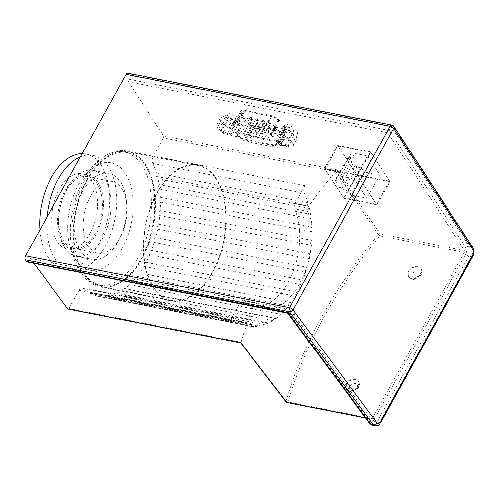 <?xml version="1.0" encoding="UTF-8"?>
<svg xmlns="http://www.w3.org/2000/svg" width="499" height="499" viewBox="0 0 499 499"><rect width="100%" height="100%" fill="white"/><g stroke="black" fill="none" stroke-linecap="round" stroke-linejoin="round"><path stroke-width="0.37" stroke-dasharray="2.5 1.87" d="M304.284 193.2L152.869 163.491A5.845 3.374 -78.9 0 1 152.332 159.873A5.845 3.374 -78.9 0 1 153.461 156.019L304.87 185.728A5.845 3.374 101.1 0 0 303.741 189.583A5.845 3.374 101.1 0 0 304.284 193.2A78.886 45.584 -78.9 0 1 307.92 202.719A2.919 1.69 101.1 0 0 307.977 206.212L309.455 208.526A78.886 45.584 -78.9 0 1 310.578 214.339A2.919 1.69 101.1 0 0 311.208 218.849A78.886 45.584 -78.9 0 1 311.85 227.001A2.919 1.69 101.1 0 0 311.956 231.798A78.886 45.584 -78.9 0 1 311.688 240.325A2.919 1.69 101.1 0 0 311.27 245.265A78.886 45.584 -78.9 0 1 310.097 253.904A2.919 1.69 101.1 0 0 309.168 258.831A78.886 45.584 -78.9 0 1 307.128 267.321A2.919 1.69 101.1 0 0 305.719 272.086A78.886 45.584 -78.9 0 1 302.868 280.176A2.919 1.69 101.1 0 0 301.022 284.636A78.886 45.584 -78.9 0 1 297.454 292.065A2.919 1.69 101.1 0 0 295.221 296.088A78.886 45.584 -78.9 0 1 291.042 302.644A2.919 1.69 101.1 0 0 290.805 302.569A2.919 1.69 101.1 0 0 288.497 306.105A78.886 45.584 -78.9 0 1 283.831 311.582A2.919 1.69 101.1 0 0 283.338 311.332A2.919 1.69 101.1 0 0 281.049 314.37A78.886 45.584 -78.9 0 1 276.034 318.605A2.919 1.69 101.1 0 0 275.317 318.106A2.919 1.69 101.1 0 0 273.103 320.645A78.886 45.584 -78.9 0 1 267.901 323.502A2.919 1.69 101.1 0 0 266.996 322.685A2.919 1.69 101.1 0 0 264.9 324.73A78.886 45.584 -78.9 0 1 259.667 326.134A2.919 1.69 101.1 0 0 258.619 324.93A2.919 1.69 101.1 0 0 256.692 326.502A78.886 45.584 -78.9 0 1 251.59 326.402A2.919 1.69 101.1 0 0 250.448 324.768A2.919 1.69 101.1 0 0 248.733 325.916A78.886 45.584 -78.9 0 1 245.015 324.774L243.418 322.672A2.919 1.69 101.1 0 0 242.726 322.204A2.919 1.69 101.1 0 0 241.254 322.978A78.886 45.584 -78.9 0 1 234.967 318.25A5.845 3.374 101.1 0 0 233.894 317.663A5.845 3.374 101.1 0 0 232.671 317.794A5.845 3.374 101.1 0 0 230.419 320.034L240.2 302.4A4.385 2.532 101.1 0 1 241.847 300.735A4.385 2.532 101.1 0 1 242.801 300.623L256.093 303.23L266.472 308.563L276.246 307.783L286.133 301.764L295.495 290.917L303.224 276.858L309.081 259.998L312.056 242.62L311.763 226.084L307.877 211.476L307.634 208.813L308.756 206.043A441.041 314.208 -34.9 0 1 335.528 171.631L336.781 169.866L380.063 233.863A1.46 0.842 -78.9 0 1 380.269 234.798A1.46 0.842 -78.9 0 1 379.982 235.852A1.46 0.368 40 0 1 378.429 234.536A1.46 1.01 145.9 0 1 380.063 233.863L464.494 250.429A1.46 0.842 101.1 0 1 464.7 251.365A1.46 0.842 101.1 0 1 464.413 252.419L372.335 418.53A1.46 0.842 101.1 0 1 371.718 419.11A1.46 0.842 101.1 0 1 371.468 419.123L365.611 417.975M230.419 320.034L79.01 290.324A5.845 3.374 -78.9 0 1 81.262 288.085A5.845 3.374 -78.9 0 1 82.478 287.954A5.845 3.374 -78.9 0 1 83.558 288.534L234.967 318.25M304.87 185.728L295.096 203.361A4.385 2.532 101.1 0 0 294.254 206.187A4.385 2.532 101.1 0 0 294.61 208.875A58.433 33.764 -78.9 0 1 292.021 274.363A58.433 33.764 -78.9 0 1 253.467 306.012A58.433 33.764 -78.9 0 1 243.543 300.997A4.385 2.532 101.1 0 0 242.801 300.623M240.923 342.801L240.967 342.22A441.041 314.208 -34.9 0 1 253.86 305.082L255.22 303.361L256.093 303.23M335.528 171.631L163.516 137.874A1.46 0.842 101.1 0 0 163.803 136.82A1.46 0.842 101.1 0 0 163.591 135.884L128.312 81.805L129.609 79.453A2.919 1.69 101.1 0 0 130.189 77.308A2.919 1.69 101.1 0 0 129.74 75.43L128.567 73.746A2.919 1.69 101.1 0 0 127.831 73.222M68.089 309.056A1.46 0.842 101.1 0 0 68.338 309.043A1.46 0.842 101.1 0 0 68.956 308.463L240.967 342.22M27.308 262.075A2.919 1.69 101.1 0 0 27.782 262.056A2.919 1.69 101.1 0 0 29.042 260.89L30.339 258.544L289.713 309.442L371.119 418.886A1.46 0.842 101.1 0 0 371.468 419.123M82.51 274.519A69.242 40.014 101.1 0 0 99.975 286.913A69.242 40.014 101.1 0 0 147.941 243.549A69.242 40.014 101.1 0 0 144.099 163.41A69.242 40.014 101.1 0 0 126.64 151.016A69.242 40.014 101.1 0 0 78.667 194.379A69.242 40.014 101.1 0 0 82.51 274.519M215.462 177.413A69.242 40.014 -78.9 0 1 219.304 257.553A69.242 40.014 -78.9 0 1 171.338 300.916A69.242 40.014 -78.9 0 1 153.879 288.522A69.242 40.014 -78.9 0 1 150.037 208.382A69.242 40.014 -78.9 0 1 198.003 165.019A69.242 40.014 -78.9 0 1 215.462 177.413M355.456 379.009A7.304 5.202 -34.9 0 0 347.591 382.034A7.304 5.202 -34.9 0 0 346.219 389.045A7.304 5.202 -34.9 0 0 348.963 390.729A7.304 5.202 -34.9 0 0 356.829 387.704A7.304 5.202 -34.9 0 0 358.201 380.693A7.304 5.202 -34.9 0 0 355.456 379.009M417.825 266.497A7.304 5.202 -34.9 0 0 409.96 269.516A7.304 5.202 -34.9 0 0 408.581 276.527A7.304 5.202 -34.9 0 0 411.332 278.217A7.304 5.202 -34.9 0 0 419.197 275.192A7.304 5.202 -34.9 0 0 420.57 268.181A7.304 5.202 -34.9 0 0 417.825 266.497M396.056 129.597L392.389 128.424L469.253 246.244A2.632 1.846 -33.1 0 0 467.42 246.556A2.632 1.846 -33.1 0 0 465.954 247.903L389.108 130.108L390.711 126.64L392.389 128.424M289.713 309.442L288.416 311.788A2.919 1.69 101.1 0 1 288.279 312.012L287.655 313.16M95.197 233.569A36.521 21.101 -78.9 0 1 73.515 248.371A36.521 21.101 -78.9 0 1 65.899 191.504A36.521 21.101 -78.9 0 1 87.581 176.696A36.521 21.101 -78.9 0 1 95.197 233.569M119.76 238.385A36.521 21.101 -78.9 0 1 98.085 253.193A36.521 21.101 -78.9 0 1 90.469 196.325A36.521 21.101 -78.9 0 1 112.15 181.517A36.521 21.101 -78.9 0 1 119.76 238.385M90.045 233.426A38.273 22.118 -78.9 0 1 67.328 248.945A38.273 22.118 -78.9 0 1 59.35 189.346A38.273 22.118 -78.9 0 1 82.067 173.833A38.273 22.118 -78.9 0 1 90.045 233.426M95.895 234.574A38.273 22.118 -78.9 0 1 73.178 250.093A38.273 22.118 -78.9 0 1 65.201 190.493A38.273 22.118 -78.9 0 1 87.918 174.981A38.273 22.118 -78.9 0 1 95.895 234.574M80.37 156.892A58.433 33.764 -78.9 0 1 92.97 155.426A58.433 33.764 -78.9 0 1 105.152 246.412A58.433 33.764 -78.9 0 1 70.465 270.102A58.433 33.764 -78.9 0 1 47.074 216.965M82.154 153.68A58.433 33.764 -78.9 0 1 85.947 154.048A58.433 33.764 -78.9 0 1 98.135 245.04A58.433 33.764 -78.9 0 1 63.448 268.73A58.433 33.764 -78.9 0 1 39.92 229.871M67.278 188.142A43.825 25.324 -78.9 0 1 93.288 170.377A43.825 25.324 -78.9 0 1 102.426 238.616A43.825 25.324 -78.9 0 1 76.416 256.386A43.825 25.324 -78.9 0 1 67.278 188.142M82.859 191.204A43.825 25.324 -78.9 0 1 108.876 173.434A43.825 25.324 -78.9 0 1 118.013 241.678A43.825 25.324 -78.9 0 1 91.997 259.443A43.825 25.324 -78.9 0 1 82.859 191.204M83.782 179.472A67.783 39.172 -78.9 0 1 92.97 166.192A67.783 39.172 -78.9 0 1 124.02 151.989A67.783 39.172 -78.9 0 1 138.148 257.54A67.783 39.172 -78.9 0 1 97.916 285.016A67.783 39.172 -78.9 0 1 74.532 260.135A67.783 39.172 -78.9 0 1 83.782 179.472M78.524 184.979A54.634 31.574 -78.9 0 1 85.928 174.276A54.634 31.574 -78.9 0 1 127.501 177.32A54.634 31.574 -78.9 0 1 122.349 247.903A54.634 31.574 -78.9 0 1 71.07 249.993A54.634 31.574 -78.9 0 1 78.524 184.979M87.294 180.158A67.783 39.172 -78.9 0 1 127.526 152.682A67.783 39.172 -78.9 0 1 141.66 258.226A67.783 39.172 -78.9 0 1 101.422 285.709A67.783 39.172 -78.9 0 1 87.294 180.158M212.206 272.504A68.656 39.677 101.1 0 0 197.891 165.593A68.656 39.677 101.1 0 0 157.135 193.431A68.656 39.677 101.1 0 0 171.45 300.342A68.656 39.677 101.1 0 0 212.206 272.504M86.938 179.659A68.656 39.677 -78.9 0 1 127.694 151.821A68.656 39.677 -78.9 0 1 142.009 258.732A68.656 39.677 -78.9 0 1 101.253 286.569A68.656 39.677 -78.9 0 1 86.938 179.659M245.514 135.098A1.46 0.611 -150 0 0 244.204 134.125A1.46 0.611 -150 0 0 243.082 134.137A1.46 0.611 -150 0 0 243.175 134.636A1.46 0.611 -150 0 0 244.485 135.609A1.46 0.611 -150 0 0 245.608 135.597A1.46 0.611 -150 0 0 245.514 135.098M257.727 133.177A1.46 0.611 -150 0 0 256.417 132.204A1.46 0.611 -150 0 0 255.295 132.216A1.46 0.611 -150 0 0 255.388 132.715A1.46 0.611 -150 0 0 256.698 133.688A1.46 0.611 -150 0 0 257.821 133.676A1.46 0.611 -150 0 0 257.727 133.177M270.221 139.945A1.46 0.611 -150 0 0 268.911 138.972A1.46 0.611 -150 0 0 267.788 138.984A1.46 0.611 -150 0 0 267.882 139.483A1.46 0.611 -150 0 0 269.192 140.456A1.46 0.611 -150 0 0 270.315 140.45A1.46 0.611 -150 0 0 270.221 139.945M257.871 137.518A1.46 0.611 -150 0 0 256.561 136.545A1.46 0.611 -150 0 0 255.432 136.558A1.46 0.611 -150 0 0 255.525 137.063A1.46 0.611 -150 0 0 256.842 138.036A1.46 0.611 -150 0 0 257.964 138.023A1.46 0.611 -150 0 0 257.871 137.518M245.371 130.75A1.46 0.611 -150 0 0 244.061 129.777A1.46 0.611 -150 0 0 242.938 129.79A1.46 0.611 -150 0 0 243.032 130.295A1.46 0.611 -150 0 0 244.342 131.262A1.46 0.611 -150 0 0 245.464 131.256A1.46 0.611 -150 0 0 245.371 130.75M251.689 136.308A1.46 0.611 -150 0 0 250.379 135.335A1.46 0.611 -150 0 0 249.257 135.348A1.46 0.611 -150 0 0 249.35 135.847A1.46 0.611 -150 0 0 250.66 136.82A1.46 0.611 -150 0 0 251.783 136.813A1.46 0.611 -150 0 0 251.689 136.308M264.046 138.734A1.46 0.611 -150 0 0 262.736 137.761A1.46 0.611 -150 0 0 261.613 137.774A1.46 0.611 -150 0 0 261.707 138.273A1.46 0.611 -150 0 0 263.017 139.246A1.46 0.611 -150 0 0 264.139 139.233A1.46 0.611 -150 0 0 264.046 138.734M251.552 131.967A1.46 0.611 -150 0 0 250.242 130.994A1.46 0.611 -150 0 0 249.113 131A1.46 0.611 -150 0 0 249.207 131.505A1.46 0.611 -150 0 0 250.523 132.478A1.46 0.611 -150 0 0 251.646 132.466A1.46 0.611 -150 0 0 251.552 131.967M263.902 134.387A1.46 0.611 -150 0 0 262.593 133.414A1.46 0.611 -150 0 0 261.47 133.426A1.46 0.611 -150 0 0 261.563 133.932A1.46 0.611 -150 0 0 262.873 134.898A1.46 0.611 -150 0 0 263.996 134.892A1.46 0.611 -150 0 0 263.902 134.387M293.593 130.083A3.593 1.497 -150 0 0 290.368 127.694A3.593 1.497 -150 0 0 287.605 127.719A3.593 1.497 -150 0 0 287.836 128.954A3.593 1.497 -150 0 0 291.06 131.343A3.593 1.497 -150 0 0 293.824 131.318A3.593 1.497 -150 0 0 293.593 130.083M279.858 142.751A3.593 1.497 30 0 1 279.627 141.516A3.593 1.497 30 0 1 282.39 141.485A3.593 1.497 30 0 1 285.615 143.88A3.593 1.497 30 0 1 285.846 145.109A3.593 1.497 30 0 1 284.174 145.465A3.593 1.497 30 0 1 280.151 143.138A3.593 1.497 30 0 1 279.858 142.751M235.091 118.606A3.593 1.497 -150 0 0 231.873 116.211A3.593 1.497 -150 0 0 229.11 116.242A3.593 1.497 -150 0 0 229.34 117.477A3.593 1.497 -150 0 0 232.559 119.866A3.593 1.497 -150 0 0 235.328 119.841A3.593 1.497 -150 0 0 235.091 118.606M221.363 131.268A3.593 1.497 30 0 1 221.132 130.039A3.593 1.497 30 0 1 223.895 130.008A3.593 1.497 30 0 1 227.114 132.397A3.593 1.497 30 0 1 227.351 133.632A3.593 1.497 30 0 1 225.679 133.988A3.593 1.497 30 0 1 221.656 131.661A3.593 1.497 30 0 1 221.363 131.268M239.707 121.706L236.426 116.672L228.935 113.011L224.725 114.377L228.012 119.411L235.503 123.072L239.707 121.706L233.326 132.74L230.045 127.707L236.426 116.672M230.045 127.707L222.554 124.045L228.935 113.011M222.554 124.045L218.344 125.411L224.725 114.377M218.344 125.411L221.625 130.445L228.012 119.411M221.625 130.445L229.116 134.106L235.503 123.072M229.116 134.106L233.326 132.74M298.202 133.183L294.921 128.149L287.43 124.488L283.22 125.854L286.507 130.888L293.998 134.549L298.202 133.183L291.821 144.217L288.541 139.184L294.921 128.149M288.541 139.184L281.049 135.522L287.43 124.488M281.049 135.522L276.839 136.888L283.22 125.854M276.839 136.888L280.126 141.922L286.507 130.888M280.126 141.922L287.617 145.589L293.998 134.549M287.617 145.589L291.821 144.217M244.591 139.065A5.845 2.433 30 0 1 237.318 134.069L234.199 126.921A5.845 2.433 30 0 1 234.143 125.505A5.845 2.433 30 0 1 236.931 124.943L263.796 130.22A5.845 2.433 30 0 1 270.29 134L276.951 141.847A5.845 2.433 30 0 1 277.793 144.473A5.845 2.433 30 0 1 275.011 145.034L244.591 139.065L252.569 125.268L282.989 131.237A5.845 2.433 -150 0 0 285.771 130.676A5.845 2.433 -150 0 0 284.929 128.05L278.261 120.209A5.845 2.433 -150 0 0 271.774 116.423L244.903 111.152A5.845 2.433 -150 0 0 242.121 111.714A5.845 2.433 -150 0 0 242.177 113.13L245.296 120.271A5.845 2.433 -150 0 0 252.569 125.268M253.143 126.141L283.557 132.11A7.304 3.044 -150 0 0 287.037 131.412A7.304 3.044 -150 0 0 285.983 128.124L279.315 120.284A7.304 3.044 -150 0 0 271.207 115.55L244.335 110.279A7.304 3.044 -150 0 0 240.855 110.978A7.304 3.044 -150 0 0 240.923 112.749L244.042 119.897A7.304 3.044 -150 0 0 253.143 126.141L245.165 139.938L275.579 145.908A7.304 3.044 -150 0 0 279.06 145.203A7.304 3.044 -150 0 0 278.005 141.922L271.337 134.075A7.304 3.044 -150 0 0 263.229 129.347L236.358 124.076A7.304 3.044 -150 0 0 232.883 124.775A7.304 3.044 -150 0 0 232.946 126.546L236.064 133.695A7.304 3.044 -150 0 0 245.165 139.938M229.708 124.519A11.833 4.928 30 0 1 229.97 123.771A11.833 4.928 30 0 1 235.609 122.635L262.05 127.825A11.833 4.928 30 0 1 272.498 132.915L280.351 134.456A10.223 4.26 30 0 1 290.038 139.402A10.223 4.26 30 0 1 293.181 145.677A10.223 4.26 30 0 1 288.31 146.656L280.457 145.115A11.833 4.928 30 0 1 280.195 145.864A11.833 4.928 30 0 1 274.556 146.999L248.122 141.81A11.833 4.928 30 0 1 237.674 136.72L229.814 135.179A10.223 4.26 30 0 1 220.128 130.227A10.223 4.26 30 0 1 216.984 123.958A10.223 4.26 30 0 1 221.855 122.972L229.708 124.519L233.033 118.768L225.18 117.228A10.223 4.26 -150 0 0 220.309 118.207A10.223 4.26 -150 0 0 223.452 124.482A10.223 4.26 -150 0 0 233.139 129.428L240.992 130.969L237.674 136.72M240.992 130.969A11.833 4.928 -150 0 0 251.44 136.059L277.881 141.248A11.833 4.928 -150 0 0 283.519 140.113A11.833 4.928 -150 0 0 283.781 139.364L291.634 140.911A10.223 4.26 -150 0 0 296.506 139.926A10.223 4.26 -150 0 0 293.362 133.657A10.223 4.26 -150 0 0 283.675 128.705L275.822 127.164A11.833 4.928 -150 0 0 265.374 122.074L238.934 116.885A11.833 4.928 -150 0 0 233.295 118.02A11.833 4.928 -150 0 0 233.033 118.768M275.822 127.164L272.498 132.915M283.781 139.364L280.457 145.115M339.389 187.424L334.841 180.451L337.648 181.006L336.282 178.91L340.967 179.827L338.347 175.823L354.259 178.941L366.771 198.115L350.859 194.997L348.246 190.986L343.561 190.069L342.202 187.973L339.389 187.424L352.687 164.433L355.494 164.982L342.202 187.973M355.494 164.982L356.86 167.078L361.538 167.995L364.151 172.005L380.063 175.124L367.557 155.95L351.645 152.825L354.259 156.836L349.581 155.919L350.947 158.008L348.14 157.459L352.687 164.433M348.14 157.459L334.841 180.451M356.86 167.078L343.561 190.069M361.538 167.995L348.246 190.986M364.151 172.005L350.859 194.997M380.063 175.124L366.771 198.115M343.574 197.747L376.333 204.172L357.565 175.411L324.812 168.98L343.574 197.747L356.872 174.756L389.625 181.181L376.333 204.172M389.625 181.181L370.863 152.42L338.104 145.989L324.812 168.98M338.104 145.989L356.872 174.756M350.947 158.008L337.648 181.006M349.581 155.919L336.282 178.91M354.259 156.836L340.967 179.827M351.645 152.825L338.347 175.823M367.557 155.95L354.259 178.941M370.863 152.42L357.565 175.411M376.82 204.765L343.83 198.29L324.325 168.394L357.315 174.868L376.82 204.765L390.112 181.773L370.607 151.877L337.617 145.402L357.122 175.299L390.112 181.773M357.122 175.299L343.83 198.29M337.617 145.402L324.325 168.394M370.607 151.877L357.315 174.868M128.312 81.805L387.679 132.697L388.983 130.351A2.919 1.69 101.1 0 0 389.108 130.108M163.516 137.874L153.461 156.019M152.869 163.491A78.886 45.584 -78.9 0 1 156.505 173.003A2.919 1.69 101.1 0 0 156.561 176.496L158.04 178.817A78.886 45.584 -78.9 0 1 159.169 184.63A2.919 1.69 101.1 0 0 159.792 189.14A78.886 45.584 -78.9 0 1 160.435 197.292A2.919 1.69 101.1 0 0 160.547 202.089A78.886 45.584 -78.9 0 1 160.273 210.615A2.919 1.69 101.1 0 0 159.861 215.556A78.886 45.584 -78.9 0 1 158.682 224.194A2.919 1.69 101.1 0 0 157.759 229.122A78.886 45.584 -78.9 0 1 155.713 237.611A2.919 1.69 101.1 0 0 154.31 242.377A78.886 45.584 -78.9 0 1 151.459 250.461A2.919 1.69 101.1 0 0 149.613 254.927A78.886 45.584 -78.9 0 1 146.039 262.355A2.919 1.69 101.1 0 0 143.812 266.379A78.886 45.584 -78.9 0 1 139.626 272.934A2.919 1.69 101.1 0 0 139.396 272.853A2.919 1.69 101.1 0 0 137.082 276.39A78.886 45.584 -78.9 0 1 132.416 281.866A2.919 1.69 101.1 0 0 131.923 281.623A2.919 1.69 101.1 0 0 129.634 284.661A78.886 45.584 -78.9 0 1 124.625 288.896A2.919 1.69 101.1 0 0 123.908 288.397A2.919 1.69 101.1 0 0 121.687 290.936A78.886 45.584 -78.9 0 1 116.492 293.792A2.919 1.69 101.1 0 0 115.581 292.975A2.919 1.69 101.1 0 0 113.491 295.021A78.886 45.584 -78.9 0 1 108.258 296.418A2.919 1.69 101.1 0 0 107.21 295.215A2.919 1.69 101.1 0 0 105.283 296.793A78.886 45.584 -78.9 0 1 100.174 296.693A2.919 1.69 101.1 0 0 99.033 295.059A2.919 1.69 101.1 0 0 97.324 296.206A78.886 45.584 -78.9 0 1 93.606 295.065L92.009 292.963A2.919 1.69 101.1 0 0 91.311 292.495A2.919 1.69 101.1 0 0 89.845 293.269A78.886 45.584 -78.9 0 1 83.558 288.534M79.01 290.324L68.956 308.463M30.339 258.544L33.932 263.372M286.158 402.013A1.46 1.035 142.4 0 1 286.046 401.196A1.46 0.767 -163.5 0 0 287.904 401.963A1.46 0.842 -78.9 0 1 287.287 402.543M240.892 342.482L286.046 401.196A438.284 312.243 145.1 0 1 322.235 315.904A438.284 312.243 145.1 0 1 378.429 234.536L335.733 171.388M387.679 132.697L464.494 250.429M156.505 173.003L307.92 202.719M89.845 293.269L241.254 322.978M160.435 197.292L311.85 227.001M159.792 189.14L311.208 218.849M160.547 202.089L311.956 231.798M160.273 210.615L311.688 240.325M159.861 215.556L311.27 245.265M158.682 224.194L310.097 253.904M157.759 229.122L309.168 258.831M155.713 237.611L307.128 267.321M154.31 242.377L305.719 272.086M151.459 250.461L302.868 280.176M149.613 254.927L301.022 284.636M146.039 262.355L297.454 292.065M143.812 266.379L295.221 296.088M139.626 272.934L291.042 302.644M137.082 276.39L288.497 306.105M132.416 281.866L283.831 311.582M129.634 284.661L281.049 314.37M124.625 288.896L276.034 318.605M121.687 290.936L273.103 320.645M116.492 293.792L267.901 323.502M113.491 295.021L264.9 324.73M108.258 296.418L259.667 326.134M105.283 296.793L256.692 326.502M100.174 296.693L251.59 326.402M97.324 296.206L248.733 325.916M93.606 295.065L245.015 324.774M158.04 178.817L309.455 208.526M159.169 184.63L310.578 214.339M307.877 211.476L294.61 208.875M243.543 300.997L256.81 303.604M464.413 252.419L379.982 235.852A436.825 311.208 -34.9 0 0 323.976 316.952A436.825 311.208 -34.9 0 0 287.904 401.963L372.335 418.53M371.119 418.886L365.468 417.775M346.711 384.224A7.304 5.202 145.1 0 1 355.812 379.514A7.304 5.202 145.1 0 1 358.556 381.199A7.304 5.202 145.1 0 1 358.413 386.519A7.304 5.202 145.1 0 1 349.312 391.235A7.304 5.202 145.1 0 1 346.568 389.551A7.304 5.202 145.1 0 1 346.711 384.224M357.24 387.748A4.385 3.125 -34.9 0 0 355.681 383.538A4.385 3.125 -34.9 0 0 350.223 386.369A4.385 3.125 -34.9 0 0 351.783 390.574A4.385 3.125 -34.9 0 0 357.24 387.748M409.08 271.712A7.304 5.202 145.1 0 1 418.174 266.996A7.304 5.202 145.1 0 1 420.925 268.687A7.304 5.202 145.1 0 1 420.782 274.007A7.304 5.202 145.1 0 1 411.681 278.716A7.304 5.202 145.1 0 1 408.937 277.032A7.304 5.202 145.1 0 1 409.08 271.712M419.609 275.23A4.385 3.125 -34.9 0 0 418.05 271.026A4.385 3.125 -34.9 0 0 412.592 273.851A4.385 3.125 -34.9 0 0 414.151 278.055A4.385 3.125 -34.9 0 0 419.609 275.23M380.668 422.647A2.919 1.16 29 0 1 379.359 422.815L471.436 256.704A7.304 4.223 101.1 0 0 472.871 251.421A7.304 4.223 101.1 0 0 471.829 246.749L392.619 125.561L128.567 73.746M472.746 256.536A2.919 1.16 29 0 1 471.436 256.704L468.86 256.199A2.632 1.048 29 0 1 467.064 255.463A2.632 1.048 29 0 1 465.704 254.272A4.672 2.701 101.1 0 0 465.954 247.903M472.946 247.454A2.919 2.052 -33.1 0 0 471.829 246.749L469.253 246.244A7.304 4.223 -78.9 0 1 470.295 250.916A7.304 4.223 -78.9 0 1 468.86 256.199L376.782 422.31A2.632 1.048 29 0 1 374.986 421.574A2.632 1.048 29 0 1 373.626 420.383L465.704 254.272M393.717 126.235A2.919 2.083 -34.9 0 0 392.619 125.561A2.919 1.69 -78.9 0 0 391.883 125.037M129.74 75.43L390.711 126.64M375.023 425.778A7.304 4.223 101.1 0 0 376.265 425.709A7.304 4.223 101.1 0 0 379.359 422.815L376.782 422.31A7.304 4.223 -78.9 0 1 373.689 425.204A7.304 4.223 -78.9 0 1 372.447 425.273M288.279 312.012L369.722 421.512A4.672 2.701 101.1 0 0 373.626 420.383M369.715 423.495A2.632 1.902 143.4 0 1 369.528 423.152A2.632 1.902 143.4 0 1 369.722 421.512M249.955 122.91A1.46 0.611 30 0 1 249.862 122.411A1.46 0.611 30 0 1 250.985 122.398A1.46 0.611 30 0 1 252.294 123.372A1.46 0.611 30 0 1 252.388 123.871A1.46 0.611 30 0 1 251.265 123.883A1.46 0.611 30 0 1 249.955 122.91M251.421 122.174L251.889 122.267L251.421 122.174M262.168 120.989A1.46 0.611 30 0 1 262.075 120.49A1.46 0.611 30 0 1 263.198 120.477A1.46 0.611 30 0 1 264.507 121.45A1.46 0.611 30 0 1 264.601 121.949A1.46 0.611 30 0 1 263.478 121.962A1.46 0.611 30 0 1 262.168 120.989M263.634 120.253L264.102 120.346L263.634 120.253M274.662 127.763A1.46 0.611 30 0 1 274.569 127.257A1.46 0.611 30 0 1 275.691 127.245A1.46 0.611 30 0 1 277.001 128.218A1.46 0.611 30 0 1 277.101 128.723A1.46 0.611 30 0 1 275.972 128.73A1.46 0.611 30 0 1 274.662 127.763M276.134 127.027L276.602 127.114L276.134 127.027M262.312 125.336A1.46 0.611 30 0 1 262.212 124.831A1.46 0.611 30 0 1 263.341 124.825A1.46 0.611 30 0 1 264.651 125.792A1.46 0.611 30 0 1 264.744 126.297A1.46 0.611 30 0 1 263.622 126.309A1.46 0.611 30 0 1 262.312 125.336M263.778 124.6L264.245 124.694L263.778 124.6M249.812 118.569A1.46 0.611 30 0 1 249.718 118.063A1.46 0.611 30 0 1 250.841 118.051A1.46 0.611 30 0 1 252.151 119.024A1.46 0.611 30 0 1 252.251 119.529A1.46 0.611 30 0 1 251.122 119.542A1.46 0.611 30 0 1 249.812 118.569M251.284 117.833L251.752 117.92L251.284 117.833M256.13 124.126A1.46 0.611 30 0 1 256.037 123.621A1.46 0.611 30 0 1 257.16 123.609A1.46 0.611 30 0 1 258.47 124.582A1.46 0.611 30 0 1 258.569 125.087A1.46 0.611 30 0 1 257.44 125.093A1.46 0.611 30 0 1 256.13 124.126M257.603 123.39L258.07 123.478L257.603 123.39M268.487 126.546A1.46 0.611 30 0 1 268.393 126.047A1.46 0.611 30 0 1 269.516 126.035A1.46 0.611 30 0 1 270.826 127.008A1.46 0.611 30 0 1 270.92 127.507A1.46 0.611 30 0 1 269.797 127.519A1.46 0.611 30 0 1 268.487 126.546M269.953 125.81L270.421 125.904L269.953 125.81M255.993 119.779A1.46 0.611 30 0 1 255.893 119.28A1.46 0.611 30 0 1 257.022 119.267A1.46 0.611 30 0 1 258.332 120.24A1.46 0.611 30 0 1 258.426 120.739A1.46 0.611 30 0 1 257.303 120.752A1.46 0.611 30 0 1 255.993 119.779M257.459 119.043L257.927 119.136L257.459 119.043M268.343 122.205A1.46 0.611 30 0 1 268.25 121.7A1.46 0.611 30 0 1 269.373 121.687A1.46 0.611 30 0 1 270.683 122.66A1.46 0.611 30 0 1 270.782 123.166A1.46 0.611 30 0 1 269.653 123.178A1.46 0.611 30 0 1 268.343 122.205M269.816 121.469L270.283 121.556L269.816 121.469M237.318 134.069L245.296 120.271M275.011 145.034L282.989 131.237M276.951 141.847L284.929 128.05M270.29 134L278.261 120.209M263.796 130.22L271.774 116.423M236.931 124.943L244.903 111.152M234.199 126.921L242.177 113.13M275.579 145.908L283.557 132.11M278.005 141.922L285.983 128.124M271.337 134.075L279.315 120.284M263.229 129.347L271.207 115.55M236.358 124.076L244.335 110.279M232.946 126.546L240.923 112.749M236.064 133.695L244.042 119.897M238.934 116.885L235.609 122.635M265.374 122.074L262.05 127.825M283.675 128.705L280.351 134.456M291.634 140.911L288.31 146.656M277.881 141.248L274.556 146.999M251.44 136.059L248.122 141.81M233.139 129.428L229.814 135.179M225.18 117.228L221.855 122.972M388.983 130.351L129.609 79.453M29.042 260.89L288.416 311.788M163.591 135.884L336.781 169.866M253.86 305.082L240.2 302.4M295.096 203.361L308.756 206.043M92.009 292.963L243.418 322.672M156.561 176.496L307.977 206.212M82.478 287.954L233.894 317.663M99.975 286.913L171.338 300.916M346.219 389.045L346.568 389.551C350.448 393.237 352.175 391.727 354.409 391.222L358.625 387.48C359.791 385.783 359.773 383.694 358.556 381.199L358.201 380.693M408.581 276.527L408.937 277.032C412.816 280.719 414.544 279.209 416.777 278.71L420.994 274.961C422.16 273.271 422.135 271.175 420.925 268.687L420.57 268.181M98.085 253.193L73.515 248.371M73.178 250.093L67.328 248.945M92.97 155.426L85.947 154.048M108.876 173.434L93.288 170.377M85.928 174.276L92.97 166.192M127.526 152.682L124.02 151.989M197.891 165.593L127.694 151.821M243.082 134.137L249.862 122.411C250.854 121.513 251.677 121.556 252.338 122.548L252.388 123.871L245.608 135.597M255.295 132.216L262.075 120.49C263.067 119.592 263.89 119.635 264.551 120.627L264.601 121.949L257.821 133.676M267.788 138.984L274.569 127.257C275.56 126.359 276.384 126.403 277.045 127.395L277.101 128.723L270.315 140.45M255.432 136.558L262.212 124.831C263.204 123.933 264.033 123.983 264.695 124.975L264.744 126.297L257.964 138.023M242.938 129.79L249.718 118.063C250.71 117.165 251.533 117.209 252.195 118.201L252.251 119.529L245.464 131.256M249.257 135.348L256.037 123.621C257.029 122.723 257.852 122.766 258.513 123.758L258.569 125.087L251.783 136.813M261.613 137.774L268.393 126.047C269.385 125.149 270.209 125.193 270.87 126.185L270.92 127.507L264.139 139.233M249.113 131L255.893 119.28C256.885 118.375 257.715 118.425 258.376 119.417L258.426 120.739L251.646 132.466M261.47 133.426L268.25 121.7C269.242 120.802 270.065 120.845 270.726 121.837L270.782 123.166L263.996 134.892M287.605 127.719L279.627 141.516M284.174 145.465L281.754 145.016L280.151 143.138M229.11 116.242L221.132 130.039M225.679 133.988L223.259 133.532L221.656 131.661M227.351 133.632L235.328 119.841M285.846 145.109L293.824 131.318M277.793 144.473L285.771 130.676M234.143 125.505L242.121 111.714M279.06 145.203L287.037 131.412M232.883 124.775L240.855 110.978M233.295 118.02L229.97 123.771M296.506 139.926L293.181 145.677M283.519 140.113L280.195 145.864M220.309 118.207L216.984 123.958M171.45 300.342L101.253 286.569M101.422 285.709L97.916 285.016M71.07 249.993L74.532 260.135M91.997 259.443L76.416 256.386M70.465 270.102L63.448 268.73M87.918 174.981L82.067 173.833M112.15 181.517L87.581 176.696M126.64 151.016L198.003 165.019M253.467 306.012L266.472 308.569M139.396 272.853L290.805 302.569M131.923 281.623L283.338 311.332M123.908 288.397L275.317 318.106M115.581 292.975L266.996 322.685M107.21 295.215L258.619 324.93M99.033 295.059L250.448 324.768M91.311 292.495L242.726 322.204"/><path stroke-width="0.75" d="M295.414 313.141L293.088 309.798L393.661 128.368L472.84 249.506A4.385 2.532 -78.9 0 1 472.603 255.482L380.525 421.593A4.385 2.532 -78.9 0 1 376.87 422.647L295.414 313.141L293.824 314.682L291.79 315.05L289.22 314.545L287.543 312.761L26.572 261.551A2.919 1.69 101.1 0 0 27.308 262.075L287.655 313.16L287.543 312.761M395.988 131.705L396.231 129.933L393.717 126.235A2.919 2.919 0 0 0 391.883 125.037A2.919 1.69 -78.9 0 0 391.409 125.056A2.919 1.69 -78.9 0 0 390.149 126.222L289.576 307.658L25.524 255.844A2.919 1.69 101.1 0 0 24.95 257.989A2.919 1.69 101.1 0 0 25.399 259.867L289.451 311.682L373.258 424.574A7.304 4.223 101.1 0 0 375.023 425.778L372.447 425.273A7.304 4.223 -78.9 0 1 370.688 424.069A2.632 1.902 143.4 0 1 369.715 423.495L372.447 425.273M391.883 125.037L127.831 73.222A2.919 1.69 101.1 0 0 127.357 73.247A2.919 1.69 101.1 0 0 126.097 74.407L390.149 126.222A2.919 1.16 -151 0 1 392.145 127.039A2.919 1.16 -151 0 1 393.661 128.368A2.919 2.083 -34.9 0 0 393.892 126.571A2.919 2.083 -34.9 0 0 393.717 126.235M47.074 216.965A58.433 33.764 -78.9 0 1 58.283 179.116A58.433 33.764 -78.9 0 1 80.37 156.892M39.92 229.871A58.433 33.764 -78.9 0 1 51.266 177.738A58.433 33.764 -78.9 0 1 82.154 153.68M26.572 261.551L25.399 259.867M33.932 263.372L67.733 308.819A1.46 0.842 101.1 0 0 68.089 309.056L240.743 342.938L286.158 402.013A1.46 1.035 142.4 0 0 286.164 402.013A1.46 1.46 0 0 0 287.037 402.556A1.46 0.842 -78.9 0 1 286.688 402.319A1.46 1.035 142.4 0 1 286.164 402.013M25.524 255.844L126.097 74.407M67.733 308.819L240.923 342.801L286.688 402.319L365.468 417.775M287.287 402.543A1.46 0.842 -78.9 0 1 287.037 402.556L365.611 417.975M376.87 422.647A2.919 2.108 143.4 0 1 375.285 424.2A2.919 2.108 143.4 0 1 373.258 424.574L370.688 424.069L289.22 314.545M472.84 249.506A2.919 2.052 -33.1 0 0 473.096 247.747A2.919 2.052 -33.1 0 0 472.946 247.454L396.081 129.634M291.485 311.32A2.919 2.083 -34.9 0 0 293.088 309.798A2.919 1.16 29 0 0 291.578 308.476A2.919 1.16 29 0 0 289.576 307.658A2.919 1.69 -78.9 0 0 289.002 309.804A2.919 1.69 -78.9 0 0 289.451 311.682A2.919 2.083 -34.9 0 0 291.485 311.32M472.603 255.482A2.919 1.16 29 0 1 472.821 256.436A2.919 1.16 29 0 1 472.746 256.536M380.525 421.593A2.919 1.16 29 0 1 380.743 422.547A2.919 1.16 29 0 1 380.668 422.647M287.655 313.16L369.715 423.495M375.023 425.778C380.325 425.466 379.103 424.056 380.743 422.547L472.821 256.436C474.418 253.405 474.462 250.411 472.946 247.454"/></g></svg>
